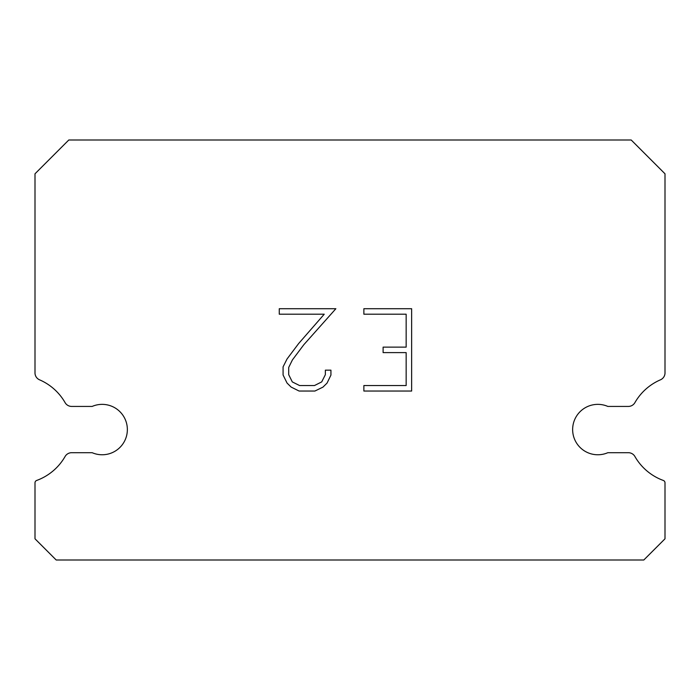 <?xml version="1.0" encoding="UTF-8"?>
<svg xmlns="http://www.w3.org/2000/svg" width="700" height="700" viewBox="0 0 700 700"><rect width="100%" height="100%" fill="white"/><g stroke="black" fill="none" stroke-linecap="round" stroke-linejoin="round"><path stroke-width="1.05" d="M587.843 406.429A25.2 25.2 0 0 1 607.836 406.429L628.346 406.429A7.56 7.56 0 0 0 634.909 402.631A54.18 54.18 0 0 1 660.45 379.82A7.56 7.56 0 0 0 665 373.284L665 173.793L631.207 140L68.793 140L35 173.793L35 373.284A7.56 7.56 0 0 0 39.55 379.82A54.18 54.18 0 0 1 65.091 402.631A7.56 7.56 0 0 0 71.654 406.429L92.164 406.429A25.2 25.2 0 0 1 125.291 419.571A25.2 25.2 0 0 1 92.164 452.699L71.654 452.699A7.56 7.56 0 0 0 65.091 456.496A54.18 54.18 0 0 1 36.654 480.463A2.52 2.52 0 0 0 35 482.825L35 538.808L56.192 560L643.808 560L665 538.808L665 482.825A2.52 2.52 0 0 0 663.346 480.463A54.18 54.18 0 0 1 634.909 456.496A7.56 7.56 0 0 0 628.346 452.699L607.836 452.699A25.2 25.2 0 0 1 574.709 439.556A25.2 25.2 0 0 1 587.843 406.429M406.158 385.543L406.158 352.616L383.11 352.616L383.11 347.13L406.158 347.13L406.158 314.204L363.869 314.204L363.869 308.717L411.644 308.717L411.644 391.037L363.869 391.037L363.869 385.543L406.158 385.543M330.934 370.16L330.934 375.095L327.023 383.136L322.954 387.126L314.912 391.037L299.101 391.037L291.121 387.065L287.044 383.049L283.08 375.007L283.08 366.861L287.044 358.986L298.672 343.507L324.24 314.204L279.274 314.204L279.274 308.717L335.869 308.717L303.817 344.715L292.408 359.931L288.706 367.439L288.706 374.666L292.294 381.911L299.582 385.543L314.484 385.543L321.72 381.894L325.36 374.666L325.36 370.16L330.934 370.16"/></g></svg>
